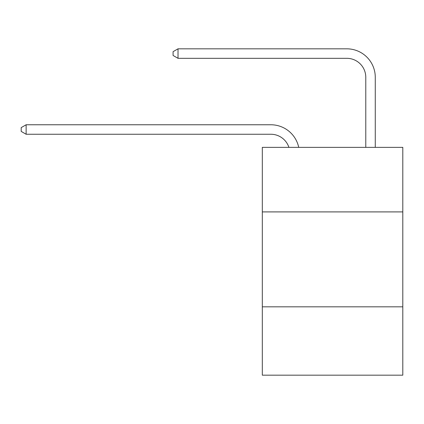 <?xml version="1.0" encoding="UTF-8"?>
<svg xmlns="http://www.w3.org/2000/svg" width="424" height="424" viewBox="0 0 424 424"><rect width="100%" height="100%" fill="white"/><g stroke="black" fill="none" stroke-linecap="round" stroke-linejoin="round"><path stroke-width="0.64" d="M402.8 211.905L402.8 147.356L262.313 147.356L262.313 211.905L402.8 211.905L402.8 375.176L262.313 375.176L262.313 211.905M402.8 306.833L262.313 306.833M270.851 134.254A18.985 18.985 -33.8 0 1 288.903 147.356A18.985 18.985 -32.8 0 0 270.851 134.254L26.134 134.254L21.2 131.408L21.2 127.613L26.134 124.762L270.851 124.762A28.477 28.477 146.2 0 1 298.719 147.356M365.779 147.356L365.779 77.3A18.985 18.985 126.7 0 0 346.795 58.316L178.016 58.316L173.082 55.47L173.082 51.67L178.016 48.824L346.795 48.824A28.477 28.477 44.7 0 1 375.272 77.3L375.272 147.356M365.779 77.3A18.985 18.985 -135.3 0 0 346.795 58.316A18.985 18.985 -135.3 0 1 365.779 77.3A18.985 18.985 -135.3 0 0 346.795 58.316A18.985 18.985 -135.3 0 1 365.779 77.3A18.985 18.985 -135.3 0 0 346.795 58.316A18.985 18.985 -135.3 0 1 365.779 77.3A18.985 18.985 -135.3 0 0 346.795 58.316A18.985 18.985 -135.3 0 1 365.779 77.3A18.985 18.985 -135.3 0 0 346.795 58.316A18.985 18.985 -135.3 0 1 365.779 77.3A18.985 18.985 -135.3 0 0 346.795 58.316A18.985 18.985 -135.3 0 1 365.779 77.3A18.985 18.985 -135.3 0 0 346.795 58.316A18.985 18.985 -135.3 0 1 365.779 77.3A18.985 18.985 -135.3 0 0 346.795 58.316A18.985 18.985 -135.3 0 1 365.779 77.3A18.985 18.985 -135.3 0 0 346.795 58.316A18.985 18.985 -135.3 0 1 365.779 77.3A18.985 18.985 -135.3 0 0 346.795 58.316A18.985 18.985 -135.3 0 1 365.779 77.3A18.985 18.985 -135.3 0 0 346.795 58.316A18.985 18.985 -135.3 0 1 365.779 77.3A18.985 18.985 -135.3 0 0 346.795 58.316A18.985 18.985 -135.3 0 1 365.779 77.3A18.985 18.985 -135.3 0 0 346.795 58.316A18.985 18.985 -135.3 0 1 365.779 77.3A18.985 18.985 -135.3 0 0 346.795 58.316A18.985 18.985 -135.3 0 1 365.779 77.3A18.985 18.985 -135.3 0 0 346.795 58.316A18.985 18.985 -135.3 0 1 365.779 77.3A18.985 18.985 -135.3 0 0 346.795 58.316A18.985 18.985 -135.3 0 1 365.779 77.3A18.985 18.985 -135.3 0 0 346.795 58.316A18.985 18.985 -135.3 0 1 365.779 77.3A18.985 18.985 -135.3 0 0 346.795 58.316A18.985 18.985 -135.3 0 1 365.779 77.3A18.985 18.985 -135.3 0 0 346.795 58.316A18.985 18.985 -135.3 0 1 365.779 77.3A18.985 18.985 -135.3 0 0 346.795 58.316A18.985 18.985 -135.3 0 1 365.779 77.3A18.985 18.985 -135.3 0 0 346.795 58.316A18.985 18.985 -135.3 0 1 365.779 77.3A18.985 18.985 -135.3 0 0 346.795 58.316A18.985 18.985 -135.3 0 1 365.779 77.3A18.985 18.985 -135.3 0 0 346.795 58.316A18.985 18.985 -135.3 0 1 365.779 77.3A18.985 18.985 -135.3 0 0 346.795 58.316A18.985 18.985 -135.3 0 1 365.779 77.3A18.985 18.985 -135.3 0 0 346.795 58.316A18.985 18.985 -135.3 0 1 365.779 77.3A18.985 18.985 -135.3 0 0 346.795 58.316A18.985 18.985 -135.3 0 1 365.779 77.3A18.985 18.985 -135.3 0 0 346.795 58.316A18.985 18.985 -135.3 0 1 365.779 77.3A18.985 18.985 -135.3 0 0 346.795 58.316A18.985 18.985 -135.3 0 1 365.779 77.3A18.985 18.985 -135.3 0 0 346.795 58.316A18.985 18.985 -135.3 0 1 365.779 77.3A18.985 18.985 -135.3 0 0 346.795 58.316A18.985 18.985 -135.3 0 1 365.779 77.3A18.985 18.985 -135.3 0 0 346.795 58.316A18.985 18.985 -135.3 0 1 365.779 77.3A18.985 18.985 -135.3 0 0 346.795 58.316A18.985 18.985 -135.3 0 1 365.779 77.3A18.985 18.985 -135.3 0 0 346.795 58.316M26.134 124.762L26.134 134.254M178.016 48.824L178.016 58.316"/></g></svg>
